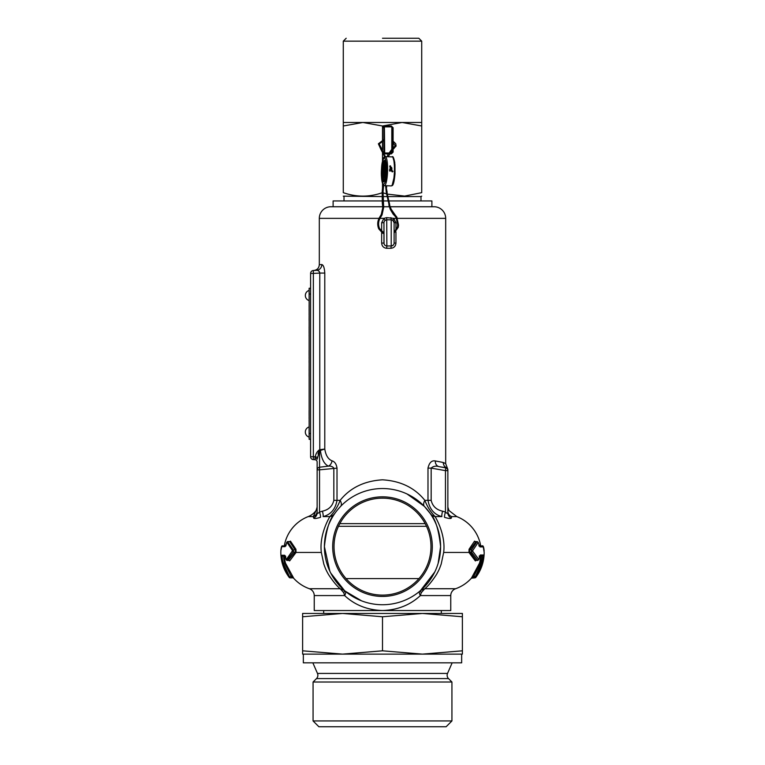 <?xml version="1.0" encoding="UTF-8"?>
<svg xmlns="http://www.w3.org/2000/svg" width="765" height="765" viewBox="0 0 765 765"><rect width="100%" height="100%" fill="white"/><g stroke="black" fill="none" stroke-linecap="round" stroke-linejoin="round"><path stroke-width="1.15" d="M309.146 334.2L309.117 330.805M309.146 316.528L309.146 318.173L309.117 316.528M309.146 303.705L309.117 311.288M309.146 312.55L309.146 311.25M309.117 312.55L309.146 314.214M309.146 413.148L309.146 376.198M309.117 415.739L309.117 412.316M309.146 418.656L309.146 420.645M309.146 423.332L309.146 421.467M309.117 420.645L309.117 421.467M309.117 320.621L309.146 318.957M309.117 319.072L309.117 320.573M309.117 370.556L309.146 366.712M309.146 370.556L309.117 369.046M309.146 335.72L309.146 340.578M385.541 162.725L384.785 165.527M391.25 168.185L391.517 167.363L391.25 168.185M389.701 170.911L389.844 170.05L389.701 170.911M382.825 184.394L382.184 191.719L383.055 191.786L383.657 207.468L382.031 214.908L380.215 217.92M383.609 185.417L383.055 191.795M389.672 166.101L390.38 166.78L390.504 165.823L389.672 166.101L390.504 165.823M385.541 166.636L385.111 165.489M382.184 191.719L382.299 202.993L382.787 207.554L383.657 207.468M391.556 171.111L392.235 171.924L392.961 171.446L392.235 171.924M391.996 171.57L392.961 171.446M382.787 207.554L381.286 214.458L379.488 217.47L380.234 217.92C378.493 220.98 378.149 224.183 379.191 227.521L379.517 228.486L378.694 228.773L382.615 233.172L383.954 233.66M381.295 149.682L381.792 148.974L379.23 143.973L383.954 140.378M384.355 156.978L384.336 156.031L385.206 156.012L384.336 156.031L380.894 149.385L381.429 148.687M379.497 217.49L379.488 217.47C377.623 220.76 377.241 224.202 378.359 227.798L378.685 228.764M383.408 233.478L383.954 232.742M398.202 227.387L398.536 225.149L397.676 225.015L397.341 227.253L398.202 227.387L394.118 233.096M398.536 225.149L396.853 217.097L395.247 215.07L394.625 215.682L393.2 214.238L390.293 209.419L391.125 209.151L389.462 204.676M390.293 209.419L388.859 204.905L389.691 204.638L386.937 192.484M395.247 215.07L391.125 209.151M384.365 176.027L385.015 179.66M385.522 166.292L385.302 165.192L384.135 165.651L384.288 166.483L385.187 166.694M385.818 169.907L386.727 169.801M385.56 170.251L385.158 176.906L385.56 170.251L385.933 171.475L386.822 171.532M385.158 176.906L386.268 177.432L385.417 177.251L385.589 171.417M385.78 167.602L386.038 166.694L385.914 168.864L386.765 169.036M386.172 167.956L385.914 168.864L386.172 167.956M384.049 165.67L384.604 171.475M385.206 166.722L386.172 166.569M384.441 174.191L384.996 167.019L385.388 168.281L386.277 168.329M384.996 167.019L384.604 175.52L385.12 175.606M385.044 168.214L384.719 176.619L385.57 176.801M385.608 176.82L384.709 176.619L384.546 175.73M384.441 175.759L383.284 175.214L383.81 174.296L383.552 175.558L384.403 175.74M385.244 177.164L385.77 169.916M385.828 167.889L385.742 167.019M383.284 175.214L383.829 165.976M384.719 173.301L384.432 174.401L384.719 173.301M384.604 175.52L384.451 176.275M384.126 169.036L383.848 167.917L384.126 169.036M309.117 358.517L309.117 356.978M309.117 328.74L309.146 325.498M309.146 340.635L309.146 345.493M309.146 367.86L309.117 366.712M309.117 418.656L309.117 416.82M309.117 417.91L309.146 416.82M309.117 327.104L309.117 327.927L309.117 327.104M309.146 328.74L309.117 327.133M309.146 345.551L309.146 350.408M309.146 333.597L309.117 332.058M309.117 300.578A5.307 5.307 0 0 1 309.117 290.413L309.146 297.958M309.117 360.42L309.117 362.094M447.525 673.43A4.647 4.647 0 0 0 448.5 678.584L316.5 678.584A4.647 4.647 0 0 0 317.475 673.43L447.525 673.43L452.153 662.834M302.615 650.814L342.557 654.123L302.615 654.123L302.615 613.453L462.385 613.453L462.385 654.123L422.443 654.123L462.385 650.814M451.933 720.936L446.119 726.75L318.881 726.75L313.067 720.936L313.067 682.017L451.933 682.017L451.933 720.936L313.067 720.936M342.557 654.123L422.443 654.123L382.5 650.814L342.557 654.123M303.342 654.123L303.342 662.834L461.658 662.834L461.658 654.123M302.615 616.762L342.557 613.453L382.5 616.762L422.443 613.453L462.385 616.762M382.5 616.762L382.5 650.814M309.117 305.398L309.117 307.061M382.5 38.25L418.809 38.25L382.5 38.25M420.989 200.937L420.989 196.576L387.721 196.576M386.841 196.576L382.844 196.576M421.716 125.986L402.113 122.486L421.716 122.486L421.716 192.656C421.716 197.255 421.716 197.255 421.716 192.656C421.716 197.255 421.716 197.255 421.716 192.656L404.647 196.089L387.348 194.109M386.44 193.861L383.055 192.837M382.5 139.813L382.5 125.986L402.113 122.486L362.887 122.486L343.284 125.986L343.284 41.157L346.191 38.25M392.665 149.672L392.665 152.13A0.87 0.87 0 0 1 391.795 153L392.665 152.13A0.87 0.87 0 0 1 391.795 153L389.49 153M388.515 153L384.824 153A0.87 0.87 0 0 1 384.661 152.981L384.824 153A0.87 0.87 0 0 1 384.661 152.981M383.954 152.13L383.954 127.726A0.87 0.87 0 0 1 384.824 126.856L383.954 127.726L383.954 151.451M381.965 196.576L343.284 196.156M382.5 192.656C369.457 197.255 356.385 197.255 343.284 192.656C343.284 197.255 343.284 197.255 343.284 192.656C343.284 197.255 343.284 197.255 343.284 192.656L343.284 125.986M382.5 140.731L382.5 149.586M382.5 150.877L382.5 161.262M382.5 183.59L382.5 188.094M382.5 125.986L362.887 122.486L343.284 122.486M391.986 152.981L391.364 153.87L389.079 153.87M384.68 153.048L384.384 125.986L391.364 125.986L393.105 127.726L393.105 140.999M392.665 148.649L392.608 127.401M392.12 126.913L391.795 126.856A0.87 0.87 0 0 1 392.665 127.726L391.364 125.986M382.643 139.766L382.643 127.726L383.954 127.726A0.87 0.87 0 0 1 384.824 126.856L384.537 126.904M384.824 126.856L391.795 126.856A0.87 0.87 0 0 1 392.665 127.726L393.105 127.726M309.146 375.452L309.117 374.315L309.146 375.452M309.117 375.452L309.117 376.198M309.117 374.315L309.146 372.545M309.117 371.953L309.146 372.488M309.117 426.947L309.117 437.121A5.307 5.307 0 0 1 309.117 426.947L309.146 426.947M309.117 410.442L309.117 412.259M309.146 367.257L309.146 365.02M309.117 295.567L309.117 297.174M309.146 295.567L309.117 294.095M309.146 288.233L310.6 288.233L309.146 288.233L309.146 439.301L310.6 439.301L309.146 439.301M309.117 314.214L309.117 314.884M309.117 318.173L309.117 318.957M309.146 364.58L309.146 362.639M309.117 362.639L309.117 362.161M309.117 355.562L309.117 350.408M309.117 335.72L309.117 335.166M309.117 330.136L309.117 329.409M309.146 325.163L309.146 322.648M309.117 298.34L309.146 299.641M309.117 299.641L309.146 301.305M309.146 302.758L309.146 302.032M431.89 206.741L390.36 206.741L434.061 206.741L431.89 206.741L431.89 200.937L388.649 200.937M330.939 206.741L382.701 206.741L330.939 206.741A11.618 11.618 0 0 0 319.311 218.36L379.01 218.36M434.061 206.741A11.618 11.618 0 0 1 445.689 218.36L445.689 463.667L447.86 469.433M421.266 592.693A5.814 0.995 -130.8 0 1 420.473 590.609L419.861 591.135A5.814 2.639 -130 0 0 420.368 595.581L421.266 592.693L424.785 588.734L455.615 588.734C461.764 586.535 467.042 583.006 471.431 578.158L479.54 563.097C480.468 559.32 480.678 557.236 480.162 556.853L479.359 556.853M450.767 595.581L420.368 595.581C410.222 605.038 397.59 610.021 382.5 610.547L450.767 610.547L450.767 595.581A7.258 7.258 0 0 1 455.615 588.734M314.233 595.581L344.632 595.581C354.769 605.029 367.391 610.021 382.5 610.547L314.233 610.547L314.233 595.581A7.258 7.258 0 0 0 309.385 588.734L340.215 588.734L343.734 592.693L344.632 595.581A5.814 2.639 130 0 0 345.139 591.135L361.529 600.821M313.296 516.585L308.219 516.585A17.432 17.432 0 0 0 316.05 510.513L313.296 516.585L313.64 518.029L313.296 516.585A5.814 5.757 180 0 0 317.14 511.173L317.14 512.837A5.814 5.661 0 0 1 313.64 518.029C314.109 518.833 316.385 518.603 320.468 517.331L317.877 518.048M395.945 231.776L395.945 243.06C395.677 246.206 394.004 247.946 390.905 248.29L386.707 248.29L386.861 245.967L391.211 245.967L386.861 245.967A2.907 2.907 0 0 1 383.954 243.06L383.954 222.72L384.049 243.815M395.945 222.72L394.118 222.72L392.818 220.301L391.211 219.813L391.211 245.967A2.907 2.907 0 0 0 394.118 243.06L394.118 222.72A2.907 2.907 0 0 0 391.211 219.813L386.861 219.813A2.907 2.907 0 0 0 383.954 222.72L381.659 222.72L383.915 218.36L386.707 217.633L393.698 218.36L395.945 222.72L395.945 230.475M426.507 526.301L338.493 526.301M292.842 577.69L290.078 577.862A0.87 0.87 -90 0 1 289.38 577.518L288.969 576.925L289.285 577.518C283.719 570.088 280.898 561.73 280.822 552.445A41.396 41.396 0 0 1 280.86 550.676L281.75 546.659L285.049 546.659L286.885 542.232L292.546 550.695L286.206 559.693L284.723 555.266L281.778 555.266C281.09 555.801 281.319 558.574 282.467 563.576L288.902 576.839M446.263 512.751L445.459 512.034C446.846 513.439 447.649 513.707 447.86 512.837L447.86 511.173A5.814 5.757 180 0 0 451.704 516.585C448.099 509.299 448.099 509.299 451.704 516.585L456.782 516.585A38.489 38.489 0 0 1 480.707 545.875M308.219 516.585A38.489 38.489 0 0 0 284.293 545.875M450.786 518.45L451.36 518.029C450.891 518.833 448.615 518.603 444.532 517.331L447.133 518.058M284.475 545.78L285.938 545.206M289.562 541.572L290.461 541.142L295.931 549.251L296.055 552.445L289.658 560.908L288.768 560.401M330.796 573.148L344.527 590.609L340.215 588.734C336.925 586.114 333.043 581.4 328.568 574.591C325.555 569.208 325.546 568.739 323.805 564.082L321.338 552.445C319.292 536.619 327.277 520.841 329.897 516.585A8.711 8.052 -145.2 0 0 334.812 513.449C329.715 518.517 326.244 529.581 324.398 546.64A58.102 58.102 0 0 1 382.5 488.539A58.102 58.102 0 0 1 440.602 546.64C438.766 529.61 435.295 518.555 430.188 513.449L424.403 506.392L407.018 493.96M383.581 206.741L389.442 206.741L383.581 206.741M333.11 206.741L333.11 200.937L382.118 200.937M382.988 200.937L387.75 200.937M435.304 460.941A5.814 4.829 100 0 0 439.148 466.66C435.859 465.694 433.2 466.181 431.164 468.113L427.989 468.113C429.27 462.662 431.709 460.262 435.304 460.941L443.279 462.481L445.689 463.667M386.707 248.29C383.6 247.936 381.926 246.196 381.659 243.06L381.659 232.637M319.435 271.747L319.78 273.076L324.781 273.076C324.446 267.846 323.452 264.996 321.807 264.547L319.311 264.68L319.311 218.36M317.14 499.22L317.14 512.837C317.341 513.707 318.144 513.439 319.541 512.034L322.428 511.173C328.634 509.815 332.44 506.201 333.836 500.348L333.836 468.142C332.584 466.516 330.767 465.847 328.386 466.143C324.14 464.078 321.472 458.837 320.392 450.413L324.781 449.036C325.756 455.318 328.166 459.249 332.02 460.817C334.726 461.611 336.39 464.059 337.011 468.142L337.011 500.348L340.148 500.348C350.198 487.793 364.293 480.946 382.433 479.818C400.525 480.889 414.668 487.735 424.852 500.348A8.711 4.619 -43.8 0 0 424.403 506.392M451.704 516.585L451.36 518.029A5.814 5.661 180 0 1 447.86 512.837L447.391 513.392M430.188 513.449A8.711 8.052 145.2 0 0 435.103 516.585C437.714 520.85 445.708 536.552 443.662 552.445L441.195 564.092C439.454 568.749 439.445 569.208 436.442 574.572C431.986 581.371 428.104 586.095 424.785 588.734L420.473 590.609L434.816 571.914M476.232 560.401L475.342 560.908L468.945 552.445L469.069 549.251L474.539 541.142L475.438 541.572M478.966 545.206L480.525 545.78M322.428 511.173A5.814 0.975 -105.2 0 1 323.107 516.585L329.897 516.585C334.353 512.024 337.767 506.612 340.148 500.348A8.711 4.619 43.8 0 1 340.597 506.392L337.279 510.15M337.25 510.198L336.065 511.709M335.806 512.062L334.812 513.449M288.271 560.324L295.013 552.034L295.663 550.991L295.166 549.959A0.87 0.708 135.1 0 0 295.931 549.251M287.602 541.677L293.32 549.959L293.397 550.991L293.301 552.034L286.942 560.305M475.916 541.668L469.834 549.959L469.337 550.991L469.987 552.034A0.87 0.698 -47.2 0 0 469.222 552.808M477.752 560.324L471.431 552.034L469.987 552.034L476.146 560.324L477.752 560.324L478.842 559.483L472.464 550.953L478.182 542.423L479.971 546.918L483.279 546.918L484.178 552.445C484.102 561.673 481.309 569.992 475.811 577.403L474.883 577.862M425.177 523.643L339.823 523.643M418.952 578.589L346.048 578.589M432.311 546.64A49.811 49.811 0 0 1 382.5 596.442A49.811 49.811 0 0 1 332.689 546.64A49.811 49.811 0 0 1 382.5 496.829A49.811 49.811 0 0 1 432.311 546.64M334.018 546.64A48.482 48.482 0 0 0 382.5 595.113A48.482 48.482 0 0 0 430.982 546.64A48.482 48.482 0 0 0 382.5 498.158A48.482 48.482 0 0 0 334.018 546.64M323.366 266.038L323.021 265.455M391.211 219.813L390.905 217.633M392.818 220.301L393.698 218.36L396.576 218.36M381.659 243.06L383.954 243.06A2.907 2.907 0 0 0 386.861 245.967L386.707 217.633M379.985 218.36L383.915 218.36L385.254 220.301L384.518 220.999M386.861 219.813L385.254 220.301M285.46 563.097L283.308 563.336L290.078 577.862L293.033 577.862L291.236 576.408L284.618 563.336C283.672 558.986 283.461 556.566 283.978 556.078A0.87 0.861 -90 0 1 284.838 556.853C284.322 557.236 284.532 559.32 285.46 563.097L293.684 578.158L292.928 577.862M291.685 576.772L291.771 575.672M288.042 569.696L286.932 567.295M478.068 567.295L476.958 569.696M471.46 577.938L471.317 578.158A0.87 0.87 90 0 1 471.967 577.862L473.764 576.408L473.076 575.882M345.139 591.135L344.527 590.609A5.814 0.995 -49.2 0 1 343.734 592.693M438.135 563.375L440.602 546.64A58.102 58.102 0 0 1 382.5 604.742A58.102 58.102 0 0 1 324.398 546.64L329.83 571.168M321.807 264.547A5.814 5.585 -93 0 1 316.538 270.341C318.192 270.208 319.273 271.116 319.78 273.076L313.354 273.411L313.354 456.724L315.295 456.829C315.744 453.913 317.064 451.608 319.254 449.925L319.78 449.734L319.78 273.076M317.542 270.456L318.106 270.657M440.85 466.966L446.263 467.645A5.814 5.585 100 0 1 443.279 462.481M446.263 467.645L445.459 467.778A2.907 2.907 0 0 1 447.86 470.638L447.86 470.226A2.907 2.888 -0 0 0 446.263 467.645M332.02 460.817A5.814 4.552 108.5 0 1 328.386 466.143L319.541 467.224L319.541 469.844L337.011 468.142M320.325 449.648L319.78 449.734L320.057 450.499L320.325 449.648L324.781 449.036L324.781 273.076M384.173 244.169L384.642 244.934M393.124 245.249L391.211 245.967L390.905 248.29M473.315 576.772L474.979 576.408L474.778 577.862L471.967 577.862M447.095 513.305L446.32 512.799M293.033 577.862L293.033 577.862A0.87 0.87 -90 0 1 293.674 578.158M282.467 563.576L283.308 563.336C282.18 558.966 281.96 556.547 282.639 556.078L285.345 556.078A0.87 0.842 -90 0 1 284.723 555.266M286.206 559.693A0.87 0.765 -155.8 0 0 287.028 560.324L288.854 560.324A0.87 0.765 -156.9 0 1 289.658 560.908M292.526 551.23A0.87 0.698 -132.7 0 0 293.301 552.034L295.013 552.034A0.87 0.698 -132.8 0 1 295.778 552.808M292.546 550.695A0.87 0.708 134.9 0 1 293.32 549.959L295.166 549.959L289.667 541.668A0.87 0.775 160.9 0 0 290.461 541.142M286.885 542.232A0.87 0.765 159.6 0 1 287.688 541.668L289.084 541.668M285.049 546.659A0.87 0.842 90 0 1 285.689 545.933L284.484 545.808M317.14 512.837L317.14 469.844L319.541 469.844L319.541 512.034A5.814 0.966 -107.8 0 1 320.468 517.331M323.107 516.585C330.786 514.606 335.414 509.194 337.011 500.348L333.836 500.348M444.532 517.331A5.814 0.966 107.8 0 1 445.459 512.034L445.459 470.638L431.164 468.113L431.164 500.348L427.989 500.348C429.595 509.203 434.224 514.615 441.893 516.585L435.103 516.585C430.628 511.986 427.214 506.573 424.852 500.348L427.989 500.348L427.989 468.113M469.069 549.251A0.87 0.708 44.9 0 0 469.834 549.959L471.431 549.959L477.111 541.544L478.24 542.414L479.387 546.095L478.861 545.914L482.141 545.914L479.167 545.914M474.539 541.142A0.87 0.775 19.1 0 0 475.333 541.668L477.111 541.668L475.381 541.601M479.521 556.078L482.084 556.078L479.158 556.078L479.732 555.849L478.9 559.492L477.752 560.439L476.146 560.324A0.87 0.765 -23.1 0 0 475.342 560.908M476.184 560.363L476.729 560.324M471.431 578.158L474.778 577.862L481.405 563.336L482.524 563.652C483.719 558.44 483.958 555.553 483.231 554.988A1.167 1.147 -90 0 1 482.084 556.078C482.801 556.547 482.572 558.966 481.405 563.336L480.382 563.336C481.328 558.995 481.539 556.566 481.022 556.078A0.87 0.861 -90 0 0 480.162 556.853M473.764 576.408L480.382 563.336L479.54 563.097M318.584 452.182L319.541 450.709L319.541 467.224A2.907 2.668 180 0 0 317.14 469.844L317.14 462.031A2.324 2.324 0 0 0 314.931 459.708L313.354 459.631A2.907 2.907 180 0 1 310.6 456.724L310.6 273.411A2.907 2.907 0 0 1 313.354 270.514L313.354 273.411L310.6 273.411A2.907 2.907 0 0 1 313.354 270.514L316.538 270.341M439.148 466.66L445.459 467.778A2.907 2.907 0 0 1 447.86 470.638L447.86 512.837L447.86 470.638L445.459 470.638A2.907 0.497 -80 0 0 445.459 467.778M431.164 500.348C432.55 506.201 436.356 509.806 442.572 511.173L445.459 512.034M319.254 449.925L320.057 450.499M317.14 469.844L317.14 482.906M281.75 546.659A0.87 0.87 -90 0 1 282.61 545.914L284.083 545.914A0.87 0.87 -90 0 0 284.934 545.206M288.816 560.363L286.99 560.439L285.986 559.435L285.565 556.078L282.639 556.078A0.87 0.861 -90 0 1 281.778 555.266M280.86 550.666C281.166 547.013 281.75 545.435 282.61 545.914L285.88 545.914L286.636 542.49L287.65 541.544L289.619 541.601M442.572 511.173A5.814 0.975 -74.8 0 0 441.893 516.585M318.02 453.875L318.584 452.192M319.541 450.709L317.14 459.277A2.324 1.1 180 0 0 314.979 458.187L315.295 456.829L317.332 457.279M474.778 577.862L474.778 577.862A1.167 1.157 90 0 0 475.706 577.403L482.524 563.652M314.931 459.708L314.979 458.187M291.236 576.408L288.969 576.925M479.186 545.961A1.167 1.119 90 0 1 479.971 546.918M477.111 541.668L478.182 542.423M471.431 549.959L472.464 550.953L471.431 552.034L471.431 549.959M479.54 556.002A1.167 1.119 -90 0 0 480.277 554.988L478.842 559.483M474.979 576.408L475.811 577.403M468.945 552.445L443.662 552.445M296.055 552.445L321.338 552.445M390.054 170.155L390.007 171.255M392.206 185.054L394.998 173.636L394.95 164.485L393.038 157.772M394.3 173.751A14.525 2.706 91.8 0 1 391.25 185.905L384.403 185.694A14.525 2.706 91.8 0 0 387.453 173.54A14.525 2.706 91.8 0 0 387.559 171.178A14.525 2.706 91.8 0 0 385.292 156.662L392.139 156.873A14.525 2.706 91.8 0 1 394.405 171.389A14.525 2.706 91.8 0 1 394.3 173.751M386.44 173.378C386.201 179.871 385.111 183.619 383.179 184.614C381.563 180.397 381.018 175.166 381.544 168.931C381.792 162.438 382.882 158.69 384.805 157.686C386.421 161.903 386.966 167.133 386.44 173.378M391.307 168.835L391.479 168.214L391.909 168.616L391.613 167.411M384.384 181.295A10.165 1.893 91.8 0 1 382.949 171.178A10.165 1.893 91.8 0 1 383.026 169.524A10.165 1.893 91.8 0 1 385.005 161.042M382.012 169.352C381.592 174.401 382.031 178.628 383.341 182.041C384.9 181.229 385.78 178.197 385.971 172.947C386.401 167.908 385.962 163.672 384.652 160.268C383.093 161.071 382.213 164.102 382.012 169.352M390.963 169.973L391.441 171.083L391.881 170.346M385.082 161.195A10.165 1.893 -88.2 0 0 383.313 169.534A10.165 1.893 -88.2 0 0 383.236 171.188A10.165 1.893 -88.2 0 0 383.227 174.085M386.516 192.531L387.157 192.35L386.258 187.473M390.925 168.424L390.599 169.792L389.777 169.505L389.49 170.146M391.097 167.956L390.571 168.826L390.284 168.252M390.752 166.588L391.116 168.051L390.255 168.004M391.135 168.109L390.848 169.696L391.603 170.012M383.284 175.319A10.165 1.893 -88.2 0 0 384.47 181.152M391.106 167.86L390.246 168.099M383.16 202.897L382.299 202.993M392.416 149.806L391.976 149.079M391.661 171.178L391.67 170.394L392.225 170.777M393.631 148.754L394.051 148.496L393.459 148.267M381.286 214.458L382.031 214.908M378.359 227.798L379.172 227.511M386.105 187.482L386.66 187.301L386.516 185.761M393.191 214.229L393.812 213.626M384.02 170.815L384.24 174.324M383.944 166.636L384.432 174.401L384.977 166.866L386.124 166.55M383.858 168.157L384.317 175.587L383.848 167.917L383.466 174.229M389.079 204.8L386.287 192.436L385.637 185.732M421.716 122.486L421.716 41.157L343.284 41.157M391.795 153L391.795 150.246M391.795 149.185L391.795 126.856M393.105 149.405L393.105 152.13L391.364 153.87M388.132 153.87L384.919 153.87M384.384 153.87L382.643 152.13L382.643 151.059M382.643 149.73L382.643 140.684M382.643 127.726L384.384 125.986M393.105 142.032L393.105 148.391M383.332 152.13L382.643 152.13M310.6 433.487L309.146 433.487M310.6 294.047L309.146 294.047M397.542 218.36L445.689 218.36M381.659 231.566L381.659 222.72M285.536 556.853L284.838 556.853M391.211 245.967A2.907 2.907 0 0 0 394.118 243.06L395.945 243.06M480.516 545.808L480.917 545.914A0.87 0.87 90 0 1 480.066 545.206M310.6 456.724L313.354 456.724L313.354 459.631M484.159 551.077C483.834 547.004 483.155 545.282 482.141 545.914A1.167 1.157 90 0 1 483.279 546.918M483.231 554.988L480.277 554.988M392.139 156.873C392.904 155.792 393.784 157.714 394.788 162.639L395.017 173.665C393.736 187.521 392.005 185.379 391.25 185.905M385.292 156.662C384.546 157.179 382.806 155.046 381.534 168.902C381.075 179.201 382.031 184.805 384.403 185.694M385.158 161.013L384.919 160.937C384.632 160.975 386.277 160.22 385.962 172.919L384.537 181.343M392.722 171.083L391.757 170.26L391.909 168.616M397.676 225.025L396.117 217.556L394.625 215.682M392.665 140.75L395.763 143.772L396.079 146.086L392.464 149.797L388.161 156.749M389.93 166.856L390.236 167.917M387.262 156.72L387.826 154.779L392.015 149.041L395.228 145.933L392.665 141.755M383.954 139.507L378.379 143.801L380.894 149.385M381.792 148.974L385.225 156.662M379.517 228.486L383.676 232.646M394.118 232.091L397.341 227.253M390.599 169.792L390.026 170.834M390.246 168.071L389.777 169.505M384.958 165.508L383.877 165.747L383.667 166.875L383.38 175.462M386 166.674L385.723 168.749M384.317 175.596L384.537 176.514M441.329 613.453L441.329 610.547M448.5 678.584L451.933 682.017M323.672 613.453L323.672 610.547M316.5 678.584L313.067 682.017M317.475 673.43L312.847 662.834M421.716 41.157L418.809 38.25M420.989 196.576L421.716 196.156M344.011 200.937L344.011 196.576M309.385 588.734C303.236 586.535 297.958 583.006 293.569 578.158M319.311 264.68C319.015 268.075 317.179 270.007 313.813 270.485M456.782 516.585L448.95 510.513L447.86 507.128M344.527 590.609L343.437 589.643M420.473 590.609L421.639 589.576M316.05 510.513L317.14 507.128M289.285 577.518L289.973 577.862"/></g></svg>
